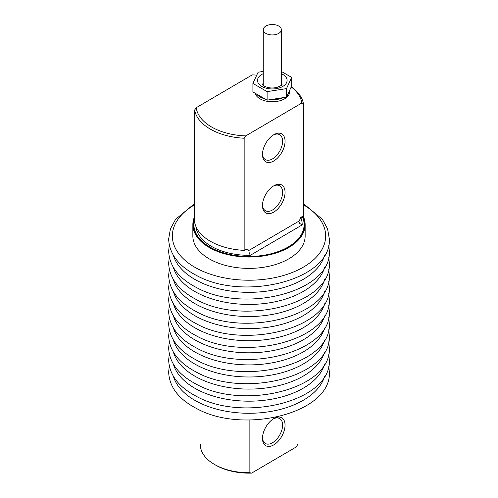 <?xml version="1.0" encoding="UTF-8"?>
<svg xmlns="http://www.w3.org/2000/svg" width="498" height="498" viewBox="0 0 498 498"><rect width="100%" height="100%" fill="white"/><g stroke="black" fill="none" stroke-linecap="round" stroke-linejoin="round"><path stroke-width="0.75" d="M194.618 217.844A55.633 32.115 0 0 0 193.367 224.61A55.633 32.115 0 0 0 229.161 254.621A55.633 32.115 0 0 0 290.483 246.012A55.633 32.115 0 0 0 304.633 224.61A55.633 32.115 0 0 0 302.641 216.101M194.618 216.53A56.15 32.42 0 0 0 192.851 224.61L192.851 235.965A56.15 32.42 0 0 0 228.974 266.256A56.15 32.42 0 0 0 290.869 257.566A56.15 32.42 0 0 0 305.15 235.965L305.15 224.61A56.15 32.42 0 0 0 303.064 215.852M192.851 224.61A56.15 32.42 0 0 0 228.974 254.901A56.15 32.42 0 0 0 290.869 246.211A56.15 32.42 0 0 0 305.15 224.61M291.224 86.945A52.937 30.565 180 0 1 301.782 103.049L245.757 135.886A52.937 30.565 180 0 1 211.849 127.152A52.937 30.565 180 0 1 196.218 107.711L194.618 110.07L194.618 222.201A54.674 31.567 0 0 0 210.635 241.424A54.674 31.567 0 0 0 244.157 250.376L247.406 249L248.832 250.475L249.255 253.071L250.301 255.318L302.193 224.897L299.734 223.484L298.713 221.243L302.025 216.462L303.382 215.665L303.382 103.534A54.674 31.567 0 0 0 291.293 86.795M196.218 107.711L252.243 74.874A52.937 30.565 180 0 1 256.75 75.148M194.618 110.07A54.674 31.567 0 0 0 210.635 129.287A54.674 31.567 0 0 0 244.157 138.239L245.757 135.886M262.483 154.467A16.079 9.213 119.6 0 0 262.483 154.666A16.079 9.213 119.6 0 0 273.856 160.935A16.079 9.213 119.6 0 0 285.055 141.239A16.079 9.213 119.6 0 0 273.856 134.678A16.079 9.213 119.6 0 0 262.483 154.467M273.215 135.07A14.342 8.217 -60.4 0 1 279.621 134.684A14.342 8.217 -60.4 0 1 282.596 141.251A14.342 8.217 -60.4 0 1 276.402 155.693A14.342 8.217 -60.4 0 1 265.44 159.615A14.342 8.217 -60.4 0 1 262.496 153.913M262.483 205.568A16.079 9.213 119.6 0 0 262.483 205.767A16.079 9.213 119.6 0 0 273.856 212.036A16.079 9.213 119.6 0 0 285.055 192.34A16.079 9.213 119.6 0 0 273.856 185.779A16.079 9.213 119.6 0 0 262.483 205.568M273.215 186.165A14.342 8.217 -60.4 0 1 279.621 185.785A14.342 8.217 -60.4 0 1 282.596 192.353A14.342 8.217 -60.4 0 1 276.402 206.794A14.342 8.217 -60.4 0 1 265.44 210.716A14.342 8.217 -60.4 0 1 262.496 205.014M194.618 219.456A55.11 31.816 0 0 0 193.89 224.61A55.11 31.816 0 0 0 210.33 247.282A55.11 31.816 0 0 0 270.283 253.961A55.11 31.816 0 0 0 304.11 224.61A55.11 31.816 0 0 0 302.218 216.35M200.327 444.627A48.673 28.106 0 0 1 200.327 444.552L200.327 444.627A48.673 28.106 0 0 0 214.582 464.497A48.673 28.106 0 0 0 214.843 464.646A48.673 28.106 0 0 0 249.865 472.72L249.865 420.001M262.483 438.358A16.079 9.213 119.6 0 0 262.483 438.551A16.079 9.213 119.6 0 0 273.856 444.82A16.079 9.213 119.6 0 0 285.055 425.13A16.079 9.213 119.6 0 0 273.856 418.563A16.079 9.213 119.6 0 0 262.483 438.358M273.215 418.955A14.342 8.217 -60.4 0 1 279.621 418.569A14.342 8.217 -60.4 0 1 282.596 425.136A14.342 8.217 -60.4 0 1 276.402 439.578A14.342 8.217 -60.4 0 1 265.44 443.506A14.342 8.217 -60.4 0 1 262.496 437.798M214.582 464.497L215.808 465.207A46.937 27.097 0 0 0 251.639 473.1L249.865 472.72M297.673 444.552A48.673 28.106 180 0 1 297.673 444.627A48.673 28.106 180 0 1 297.673 444.702L295.899 447.16L251.639 473.1M244.157 250.376L244.157 138.239M301.782 103.049L303.382 103.534M255.107 93.207A17.386 10.035 0 0 0 260.099 98.872A17.386 10.035 0 0 0 279.017 100.982A17.386 10.035 0 0 0 289.687 91.725M263.261 71.432L258.107 72.229L252.909 83.421L267.109 91.62L286.493 88.619L291.691 77.427L281.339 71.451M252.909 83.421L252.909 91.937L267.109 100.135L286.493 97.135L291.691 85.942L291.691 77.427M267.109 91.62L267.109 100.135M286.493 88.619L286.493 97.135M264.942 98.884A17.386 10.035 180 0 1 260.006 96.892A17.386 10.035 180 0 1 256.551 94.041M289.662 90.312A17.386 10.035 180 0 1 287.788 94.352M283.088 97.664A17.386 10.035 180 0 1 269.773 99.725M278.693 33.41A9.039 5.217 0 0 0 281.339 29.724A9.039 5.217 0 0 0 275.761 24.9A9.039 5.217 0 0 0 265.907 26.033A9.039 5.217 0 0 0 263.261 29.724A9.039 5.217 0 0 0 268.839 34.543A9.039 5.217 0 0 0 278.693 33.41M324.584 376.37A76.648 44.254 180 0 1 274.373 410.782A76.648 44.254 180 0 1 197.93 402.023A76.648 44.254 180 0 1 173.416 376.376M194.618 204.784A76.648 44.254 0 0 0 197.93 268.964A76.648 44.254 0 0 0 304.608 266.424A76.648 44.254 0 0 0 303.382 204.784M173.41 255.418A76.648 44.254 0 0 0 197.93 281.09A76.648 44.254 0 0 0 274.392 289.842A76.648 44.254 0 0 0 324.59 255.418M173.416 267.532A76.648 44.254 0 0 0 197.93 293.179A76.648 44.254 0 0 0 274.373 301.944A76.648 44.254 0 0 0 324.584 267.532M173.416 279.627A76.648 44.254 0 0 0 197.93 305.274A76.648 44.254 0 0 0 274.373 314.033A76.648 44.254 0 0 0 324.584 279.627M173.416 291.716A76.648 44.254 0 0 0 197.93 317.369A76.648 44.254 0 0 0 274.373 326.128A76.648 44.254 0 0 0 324.584 291.716M173.416 303.811A76.648 44.254 0 0 0 197.93 329.464A76.648 44.254 0 0 0 274.373 338.223A76.648 44.254 0 0 0 324.584 303.811M173.416 315.906A76.648 44.254 0 0 0 197.93 341.553A76.648 44.254 0 0 0 274.373 350.312A76.648 44.254 0 0 0 324.584 315.906M173.416 328.001A76.648 44.254 0 0 0 197.93 353.648A76.648 44.254 0 0 0 274.373 362.407A76.648 44.254 0 0 0 324.584 328.001M173.416 340.09A76.648 44.254 0 0 0 197.93 365.744A76.648 44.254 0 0 0 274.373 374.502A76.648 44.254 0 0 0 324.584 340.09M173.416 352.186A76.648 44.254 0 0 0 197.93 377.839A76.648 44.254 0 0 0 274.373 386.597A76.648 44.254 0 0 0 324.584 352.186M173.416 364.281A76.648 44.254 0 0 0 197.93 389.928A76.648 44.254 0 0 0 274.373 398.686A76.648 44.254 0 0 0 324.584 364.281M302.193 224.897A53.199 30.714 0 0 0 300.73 217.452M195.901 226.453A53.199 30.714 0 0 0 211.669 246.491A53.199 30.714 0 0 0 250.301 255.318M298.713 221.243L248.832 250.475M262.739 84.648A9.562 5.522 180 0 1 263.261 82.886M263.261 73.673A14.778 8.528 0 0 0 261.855 86.459A14.778 8.528 0 0 0 282.752 86.459A14.778 8.528 0 0 0 282.752 74.389A14.778 8.528 0 0 0 281.339 73.673M281.339 82.886A9.562 5.522 180 0 1 281.862 84.648M328.724 365.999L329.352 372.05C331.83 413.147 243.404 434.928 196.231 408.335C178.508 399.029 169.314 386.934 168.648 372.05L169.276 365.999M194.618 203.564L175.582 219.35L170.422 228.881L168.648 239.003C169.314 253.893 178.508 265.994 196.237 275.301C243.404 301.888 331.824 280.113 329.352 239.003L327.578 228.881L322.418 219.35L303.382 203.564M169.276 245.06L168.648 251.11C169.314 265.994 178.508 278.089 196.231 287.402C243.404 313.989 331.83 292.208 329.352 251.11L328.724 245.06M169.276 257.161L168.648 263.205C169.314 278.089 178.508 290.185 196.231 299.497C243.404 326.084 331.83 304.303 329.352 263.205L328.724 257.161M169.276 269.256L168.648 275.301C169.314 290.185 178.508 302.28 196.231 311.586C243.404 338.179 331.83 316.398 329.352 275.301L328.724 269.256M169.276 281.345L168.648 287.396C169.314 302.274 178.508 314.375 196.231 323.681C243.404 350.268 331.83 328.487 329.352 287.396L328.724 281.345M169.276 293.44L168.648 299.485C169.314 314.369 178.508 326.464 196.231 335.776C243.404 362.363 331.83 340.582 329.352 299.485L328.724 293.44M169.276 305.535L168.648 311.58C169.314 326.464 178.508 338.559 196.231 347.872C243.404 374.459 331.83 352.677 329.352 311.58L328.724 305.535M169.276 317.631L168.648 323.675C169.314 338.559 178.508 350.654 196.231 359.961C243.404 386.554 331.83 364.773 329.352 323.675L328.724 317.631M169.276 329.72L168.648 335.77C169.314 350.648 178.508 362.749 196.231 372.056C243.404 398.643 331.83 376.862 329.352 335.77L328.724 329.72M169.276 341.815L168.648 347.859C169.314 362.743 178.508 374.838 196.231 384.151C243.404 410.738 331.83 388.957 329.352 347.859L328.724 341.815M169.276 353.91L168.648 359.954C169.314 374.838 178.508 386.934 196.231 396.246C243.404 422.833 331.83 401.052 329.352 359.954L328.724 353.91M193.89 224.61L193.89 228.999M304.11 224.61L304.11 228.999M262.739 84.685L264.463 86.198C268.061 88.028 272.201 88.451 276.869 87.461C281.077 85.662 282.746 84.722 281.868 84.635L281.862 84.685M281.339 29.724L281.339 85.326M263.261 29.724L263.261 85.326"/></g></svg>

